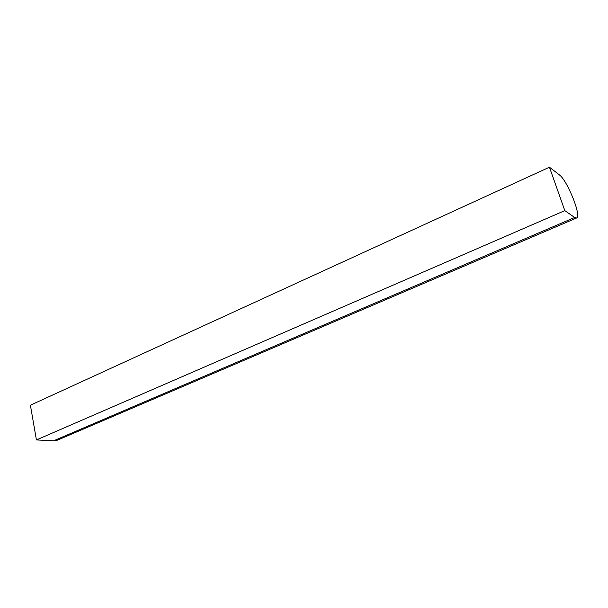 <?xml version="1.0" encoding="UTF-8"?>
<svg xmlns="http://www.w3.org/2000/svg" width="608" height="608" viewBox="0 0 608 608"><rect width="100%" height="100%" fill="white"/><g stroke="black" fill="none" stroke-linecap="round" stroke-linejoin="round"><path stroke-width="0.91" d="M559.558 175.02L549.442 167.2L564.809 210.626L574.682 217.482L576.604 217.991C581.833 216.22 567.226 180.462 559.558 175.02M549.442 167.2L30.4 405.209L36.427 439.934L53.626 440.792L57.517 440.124L576.604 217.991M36.427 439.934L564.809 210.626M53.626 440.792L574.682 217.482"/></g></svg>
